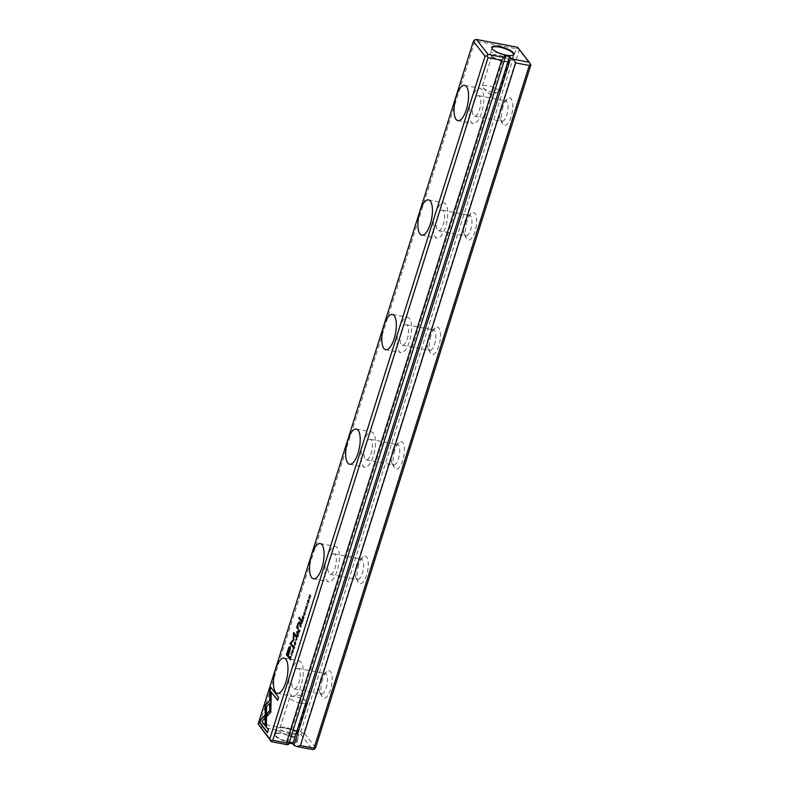<?xml version="1.0" encoding="UTF-8"?>
<svg xmlns="http://www.w3.org/2000/svg" width="789" height="789" viewBox="0 0 789 789"><rect width="100%" height="100%" fill="white"/><g stroke="black" fill="none" stroke-linecap="round" stroke-linejoin="round"><path stroke-width="0.59" stroke-dasharray="3.94 2.96" d="M288.675 744.303L287.521 742.814L289.05 743.11M259.709 726.718L300.944 734.589L312.592 749.55M289.484 742.41A11.697 3.324 17.5 0 0 297.098 740.546A11.697 3.324 17.5 0 0 287.157 734.963A11.697 3.324 17.5 0 0 275.805 733.839A11.697 3.324 17.5 0 0 277.886 738.109A11.697 3.324 17.5 0 0 289.484 742.41M259.719 723.513L474.968 40.821L516.203 48.691L300.954 731.383L259.719 723.513L258.565 724.894M322.543 679.359A13.995 5.119 -79.2 0 0 322.139 696.736A13.995 5.119 -79.2 0 0 331.548 685.434A13.995 5.119 -79.2 0 0 326.962 671.459A13.995 5.119 -79.2 0 0 322.543 679.359M394.776 450.263A13.995 5.119 -79.2 0 0 394.372 467.64A13.995 5.119 -79.2 0 0 403.781 456.338A13.995 5.119 -79.2 0 0 399.195 442.363A13.995 5.119 -79.2 0 0 394.776 450.263M503.126 106.633A13.995 5.119 -79.2 0 0 502.721 124.011A13.995 5.119 -79.2 0 0 512.13 112.709A13.995 5.119 -79.2 0 0 507.544 98.733A13.995 5.119 -79.2 0 0 503.126 106.633M467.009 221.176A13.995 5.119 -79.2 0 0 466.605 238.554A13.995 5.119 -79.2 0 0 476.014 227.252A13.995 5.119 -79.2 0 0 471.428 213.277A13.995 5.119 -79.2 0 0 467.009 221.176M430.893 335.719A13.995 5.119 -79.2 0 0 430.488 353.097A13.995 5.119 -79.2 0 0 439.897 341.795A13.995 5.119 -79.2 0 0 435.311 327.82A13.995 5.119 -79.2 0 0 430.893 335.719M358.66 564.816A13.995 5.119 -79.2 0 0 358.255 582.183A13.995 5.119 -79.2 0 0 367.664 570.881A13.995 5.119 -79.2 0 0 363.078 556.916A13.995 5.119 -79.2 0 0 358.66 564.816M315.61 747.696L303.962 732.734L519.211 50.052L530.859 65.014M320.304 680.039A10.444 3.817 100.8 0 1 323.608 674.141A10.444 3.817 100.8 0 1 325.236 673.599A10.444 3.817 100.8 0 1 327.031 684.566A10.444 3.817 100.8 0 1 321.32 694.103A10.444 3.817 100.8 0 1 320.009 692.998A10.444 3.817 100.8 0 1 320.304 680.039M293.005 674.822A10.444 3.817 100.8 0 1 297.936 668.382A10.444 3.817 100.8 0 1 299.731 679.359A10.444 3.817 100.8 0 1 294.021 688.896A10.444 3.817 100.8 0 1 293.005 674.822M290.865 672.08A17.96 6.568 100.8 0 1 299.347 661.004A17.96 6.568 100.8 0 1 302.424 679.871A17.96 6.568 100.8 0 1 292.611 696.283A17.96 6.568 100.8 0 1 290.865 672.08M356.421 565.486A10.444 3.817 100.8 0 1 359.725 559.598A10.444 3.817 100.8 0 1 361.352 559.056A10.444 3.817 100.8 0 1 363.147 570.023A10.444 3.817 100.8 0 1 357.437 579.56A10.444 3.817 100.8 0 1 356.125 578.455A10.444 3.817 100.8 0 1 356.421 565.486M329.121 560.279A10.444 3.817 100.8 0 1 334.053 553.839A10.444 3.817 100.8 0 1 335.848 564.816A10.444 3.817 100.8 0 1 330.137 574.353A10.444 3.817 100.8 0 1 329.121 560.279M326.981 557.527A17.96 6.568 100.8 0 1 335.463 546.461A17.96 6.568 100.8 0 1 338.54 565.328A17.96 6.568 100.8 0 1 328.727 581.74A17.96 6.568 100.8 0 1 326.981 557.527M392.537 450.943A10.444 3.817 100.8 0 1 395.841 445.045A10.444 3.817 100.8 0 1 397.469 444.503A10.444 3.817 100.8 0 1 399.264 455.48A10.444 3.817 100.8 0 1 393.553 465.017A10.444 3.817 100.8 0 1 392.241 463.912A10.444 3.817 100.8 0 1 392.537 450.943M365.238 445.736A10.444 3.817 100.8 0 1 370.169 439.295A10.444 3.817 100.8 0 1 371.964 450.263A10.444 3.817 100.8 0 1 366.254 459.809A10.444 3.817 100.8 0 1 365.238 445.736M363.098 442.984A17.96 6.568 100.8 0 1 371.58 431.908A17.96 6.568 100.8 0 1 374.657 450.785A17.96 6.568 100.8 0 1 364.843 467.187A17.96 6.568 100.8 0 1 363.098 442.984M428.654 336.4A10.444 3.817 100.8 0 1 431.958 330.502A10.444 3.817 100.8 0 1 433.585 329.96A10.444 3.817 100.8 0 1 435.38 340.937A10.444 3.817 100.8 0 1 429.67 350.474A10.444 3.817 100.8 0 1 428.358 349.369A10.444 3.817 100.8 0 1 428.654 336.4M401.354 331.193A10.444 3.817 100.8 0 1 406.286 324.752A10.444 3.817 100.8 0 1 408.081 335.719A10.444 3.817 100.8 0 1 402.37 345.266A10.444 3.817 100.8 0 1 401.354 331.193M399.214 328.441A17.96 6.568 100.8 0 1 407.696 317.365A17.96 6.568 100.8 0 1 410.773 336.242A17.96 6.568 100.8 0 1 400.96 352.644A17.96 6.568 100.8 0 1 399.214 328.441M464.77 221.857A10.444 3.817 100.8 0 1 468.074 215.959A10.444 3.817 100.8 0 1 469.702 215.417A10.444 3.817 100.8 0 1 471.497 226.384A10.444 3.817 100.8 0 1 465.786 235.931A10.444 3.817 100.8 0 1 464.474 234.826A10.444 3.817 100.8 0 1 464.77 221.857M437.471 216.65A10.444 3.817 100.8 0 1 442.402 210.209A10.444 3.817 100.8 0 1 444.197 221.176A10.444 3.817 100.8 0 1 438.487 230.713A10.444 3.817 100.8 0 1 437.471 216.65M435.331 213.898A17.96 6.568 100.8 0 1 443.812 202.822A17.96 6.568 100.8 0 1 446.89 221.689A17.96 6.568 100.8 0 1 437.076 238.1A17.96 6.568 100.8 0 1 435.331 213.898M500.887 107.314A10.444 3.817 100.8 0 1 504.191 101.416A10.444 3.817 100.8 0 1 505.818 100.874A10.444 3.817 100.8 0 1 507.603 111.841A10.444 3.817 100.8 0 1 501.903 121.378A10.444 3.817 100.8 0 1 500.591 120.273A10.444 3.817 100.8 0 1 500.887 107.314M473.587 102.097A10.444 3.817 100.8 0 1 478.519 95.666A10.444 3.817 100.8 0 1 480.304 106.633A10.444 3.817 100.8 0 1 474.603 116.17A10.444 3.817 100.8 0 1 473.587 102.097M471.447 99.355A17.96 6.568 100.8 0 1 479.929 88.279A17.96 6.568 100.8 0 1 483.006 107.146A17.96 6.568 100.8 0 1 473.193 123.557A17.96 6.568 100.8 0 1 471.447 99.355M291.023 733.987A8.916 2.535 17.5 0 0 296.989 733.405A8.916 2.535 17.5 0 0 296.26 731.867A8.916 2.535 17.5 0 0 285.953 727.468A8.916 2.535 17.5 0 0 281.476 727.202A8.916 2.535 17.5 0 0 279.987 728.05A8.916 2.535 17.5 0 0 291.023 733.987M291.289 736.147A11.273 3.205 17.5 0 0 298.834 735.417A11.273 3.205 17.5 0 0 297.907 733.464A11.273 3.205 17.5 0 0 289.04 728.967A11.273 3.205 17.5 0 0 279.207 727.566A11.273 3.205 17.5 0 0 277.324 728.632A11.273 3.205 17.5 0 0 291.289 736.147M289.484 741.877A11.273 3.205 17.5 0 0 297.029 741.147A11.273 3.205 17.5 0 0 296.832 740.082A11.273 3.205 17.5 0 0 287.235 734.687A11.273 3.205 17.5 0 0 276.288 733.602A11.273 3.205 17.5 0 0 275.519 734.362A11.273 3.205 17.5 0 0 289.484 741.877M300.727 703.216A8.916 2.535 17.5 0 0 306.694 702.634A8.916 2.535 17.5 0 0 305.964 701.086A8.916 2.535 17.5 0 0 298.952 697.535A8.916 2.535 17.5 0 0 291.18 696.431A8.916 2.535 17.5 0 0 289.691 697.269A8.916 2.535 17.5 0 0 300.727 703.216M503.047 61.532A8.916 2.535 -162.5 0 1 492.74 57.133A8.916 2.535 -162.5 0 1 492.011 55.595A8.916 2.535 -162.5 0 1 501.271 55.851A8.916 2.535 -162.5 0 1 509.013 60.95A8.916 2.535 -162.5 0 1 507.524 61.798A8.916 2.535 -162.5 0 1 503.047 61.532M499.684 53.287A11.273 3.205 17.5 0 0 490.166 53.583A11.273 3.205 17.5 0 0 491.093 55.536A11.273 3.205 17.5 0 0 504.132 61.098A11.273 3.205 17.5 0 0 509.793 61.434A11.273 3.205 17.5 0 0 511.676 60.368A11.273 3.205 17.5 0 0 504.053 54.668M492.06 48.691A11.273 3.205 17.5 0 0 492.168 48.918A11.273 3.205 17.5 0 0 505.936 55.368A11.273 3.205 17.5 0 0 512.712 55.398A11.273 3.205 17.5 0 0 512.939 55.269M493.342 92.303A8.916 2.535 17.5 0 0 497.82 92.569A8.916 2.535 17.5 0 0 499.309 91.731A8.916 2.535 17.5 0 0 491.577 86.632A8.916 2.535 17.5 0 0 482.306 86.366A8.916 2.535 17.5 0 0 483.036 87.914A8.916 2.535 17.5 0 0 493.342 92.303M474.544 39.923L474.968 40.821M303.962 732.734L302.098 733.208L300.954 731.383M516.203 48.691L518.067 48.228L519.211 50.052M517.643 47.32L518.067 48.228M302.098 733.208L300.944 734.589M287.521 742.814L504.22 55.546M271.475 692.012L271.455 698.729L270.134 699.547M271.1 687.347L278.971 697.456L277.748 700.07M306.536 608.783L307.069 607.195L305.984 608.694L306.112 607.057L306.724 606.238L306.122 608.201L307.207 606.702L306.743 608.191M306.063 608.191L306.832 606.623M306.201 606.633L305.826 607.165M306.941 607.165L306.221 607.826M289.987 646.645L289.405 647.187L290.362 646.714C290.924 647.355 290.727 649.071 289.79 651.852L288.636 655.511L289.77 656.961L289.109 657.779M288.34 655.126L287.502 654.042L289.908 648.272M305.126 610.252L306.181 611.189L305.659 611.574M301.428 621.988L302.365 620.124L302.394 621.042L303.104 620.963L302.049 623.014M301.536 620.894L301.99 620.055M302.394 621.042L303.094 620.963M301.477 621.101L302.226 620.637L301.921 621.505M289.898 658.549L291.22 656.576L290.52 659.574M291.062 657.059L290.835 659.338L290.096 658.391L291.033 657.05M294.149 634.07L294.05 640.471L291.21 643.36L293.222 645.935L292.64 646.507M293.824 632.748L296.447 635.697L295.865 636.279M305.313 612.787L305.195 614.394L304.258 615.183L304.219 613.073L304.86 612.225L304.406 614.69L305.087 614.246L304.929 612.718M305.087 614.246L304.406 614.69L304.85 614.207M304.672 612.688L303.923 613.181M294.632 644.455L295.096 642.157M295.411 641.763L295.836 644.08L294.889 645.047M294.563 642.867L294.948 642.946C295.658 641.861 295.914 642.187 295.727 643.942C295.017 645.017 294.761 644.682 294.948 642.946L295.283 642.285M295.49 643.893L295.194 644.652M302.68 618.024L303.301 616.061L302.887 617.876L303.795 616.801L303.617 618.813L304.268 617.254L303.301 619.049M291.249 654.259L292.305 655.195L291.782 655.58M298.311 631.89L299.248 630.026L299.278 630.953L299.978 630.865L298.932 632.916M298.42 630.806L298.863 629.957M299.278 630.953L299.968 630.865M298.35 631.003L299.1 630.539L298.794 631.407M300.244 625.736L301.191 623.921L300.865 626.752M300.343 624.651L300.806 623.852M300.698 623.774L301.191 623.921M301.043 624.415L300.757 625.973L300.915 624.385M294.642 646.645L294.524 648.242L293.587 649.041L293.547 646.931L294.189 646.073L293.735 648.548L294.415 648.104L294.258 646.566M294.415 648.104L293.735 648.548L294.179 648.055M293.656 646.487L293.252 647.029M271.041 703.354L271.14 712.211L267.146 716.185M264.848 715.909L265.222 718.493L262.204 721.383L268.773 729.815L267.54 732.429M271.1 699.685L271.081 702.21M271.455 702.279L266.869 706.678L266.445 725.88M296.98 639.701L296.644 637.147L297.206 639.662L296.664 640.086M297.049 640.165L295.727 640.066M307.917 602.342L308.381 600.044M308.686 599.64L309.11 601.958L308.164 602.934M307.848 600.754L308.233 600.823C308.933 599.748 309.189 600.074 309.002 601.82C308.302 602.904 308.035 602.569 308.233 600.823L308.568 600.173M308.765 601.78L308.479 602.54M307.059 604.118L308.114 605.055L307.592 605.439M297.128 635.638L297.739 633.675L297.335 635.49L298.242 634.415L298.064 636.427L298.715 634.879L297.749 636.664M309.87 595.212L310.925 596.149L309.396 597.362L309.791 598.456M299.406 617.57L301.487 619.819L300.846 620.558M292.67 652.799L293.192 651.201L292.108 652.7L292.236 651.063L292.847 650.244L292.246 652.207L293.33 650.708L292.867 652.197M292.186 652.197L292.956 650.639M292.324 650.639L291.95 651.172M293.064 651.172L292.344 651.832M297.275 631.821L296.98 632.827M299.297 623.271L298.301 624.434L298.074 627.235L298.834 628.222L298.193 628.981M299.179 621.979L300.431 623.172L299.79 623.902M297.354 626.732L298.469 623.162M294.021 688.896L321.32 694.103M297.936 668.382L325.236 673.599M277.343 693.363L292.611 696.283M284.07 658.085L299.347 661.004M330.137 574.353L357.437 579.56M334.053 553.839L361.352 559.056M313.46 578.82L328.727 581.74M320.186 543.542L335.463 546.461M366.254 459.809L393.553 465.017M370.169 439.295L397.469 444.503M349.576 464.277L364.843 467.187M356.303 428.999L371.58 431.908M402.37 345.266L429.67 350.474M406.286 324.752L433.585 329.96M385.693 349.734L400.96 352.644M392.419 314.456L407.696 317.365M438.487 230.713L465.786 235.931M442.402 210.209L469.702 215.417M421.809 235.191L437.076 238.1M428.535 199.913L443.812 202.822M474.603 116.17L501.903 121.378M478.519 95.666L505.818 100.874M457.916 120.638L473.193 123.557M464.652 85.36L479.929 88.279M281.476 727.202L279.207 727.566M296.26 731.867L297.907 733.464M297.029 741.147L298.834 735.417M275.519 734.362L277.324 728.632M296.989 733.405L306.694 702.634M279.987 728.05L289.691 697.269M305.964 701.086L299.731 695.06L291.18 696.431M507.524 61.798L509.793 61.434M492.74 57.133L491.093 55.536M491.971 47.853L490.166 53.583M513.481 54.638L511.676 60.368M492.011 55.595L482.306 86.366M509.013 60.95L499.309 91.731M483.036 87.914L489.269 93.94L497.82 92.569M320.009 692.998L322.139 696.736M323.608 674.141L326.962 671.459M392.241 463.912L394.372 467.64M395.841 445.045L399.195 442.363M500.591 120.273L502.721 124.011M504.191 101.416L507.544 98.733M464.474 234.826L466.605 238.554M468.074 215.959L471.428 213.277M428.358 349.369L430.488 353.097M431.958 330.502L435.311 327.82M356.125 578.455L358.255 582.183M359.725 559.598L363.078 556.916"/><path stroke-width="1.18" d="M296.822 639.583L296.269 637.078L296.605 639.632L295.333 640.047L296.822 639.583M271.11 699.241L265.173 704.912L265.134 724.608L266.445 726.294L266.495 706.599L271.081 702.21L271.11 699.241M266.445 725.88L265.508 724.687L265.558 704.991L271.1 699.685M259.581 722.616L267.451 732.725L268.388 729.746L261.82 721.314L264.838 718.414L264.848 715.465L260.528 719.607L259.956 722.685L260.528 719.607M270.755 712.132L271.041 702.91L269.72 704.173L269.71 710.771L266.771 713.611L266.761 716.56L270.755 712.132M293.804 646.004L293.202 648.962L294.139 648.173L294.258 646.566L293.35 648.469L293.715 645.944M293.252 647.029L293.656 646.487M294.179 648.055L293.35 648.469L293.587 649.041M300.806 623.852L299.82 625.815L300.777 627.058L300.698 623.774M291.93 655.126L290.963 653.884L291.93 655.126M303.203 619.345L303.883 617.185L303.232 618.744L303.41 616.722L302.503 617.807L302.917 615.992L302.246 618.112L303.203 619.345M294.465 642.729L294.692 645.096L295.451 644.002L295.451 641.812L294.603 642.759M301.99 620.055L300.994 622.077L301.96 623.31L301.664 622.294L302.72 620.884L302.019 620.973L301.891 619.986M303.094 620.963L302.019 620.973L302.7 620.736M306.024 609.216L306.714 608.299L306.832 606.623L305.747 608.132L306.329 606.149L305.599 608.625L306.694 607.116L306.132 609.305M306.743 608.191L306.162 608.714M306.221 607.826L306.941 607.165M305.826 607.165L306.201 606.633M306.388 607.431L305.747 608.132M269.779 690.257L269.749 699.922L271.071 698.65L271.091 691.943L277.649 700.366L278.596 697.387L270.726 687.278L269.779 690.257L271.012 687.643M473.39 41.304L258.141 723.986L269.789 738.948L485.038 56.266L473.39 41.304L474.544 39.923L476.408 39.45L488.056 54.411L503.984 57.449L501.676 60.22L286.427 742.913L287.285 744.717L288.675 744.303L505.374 57.025L503.984 57.449M275.598 669.161A17.96 6.568 100.8 0 1 284.07 658.085A17.96 6.568 100.8 0 1 287.157 676.962A17.96 6.568 100.8 0 1 277.343 693.363A17.96 6.568 100.8 0 1 275.598 669.161M311.714 554.618A17.96 6.568 100.8 0 1 320.186 543.542A17.96 6.568 100.8 0 1 323.273 562.409A17.96 6.568 100.8 0 1 313.46 578.82A17.96 6.568 100.8 0 1 311.714 554.618M347.831 440.075A17.96 6.568 100.8 0 1 356.303 428.999A17.96 6.568 100.8 0 1 359.389 447.866A17.96 6.568 100.8 0 1 349.576 464.277A17.96 6.568 100.8 0 1 347.831 440.075M383.947 325.532A17.96 6.568 100.8 0 1 392.419 314.456A17.96 6.568 100.8 0 1 395.506 333.323A17.96 6.568 100.8 0 1 385.693 349.734A17.96 6.568 100.8 0 1 383.947 325.532M420.064 210.979A17.96 6.568 100.8 0 1 428.535 199.913A17.96 6.568 100.8 0 1 431.622 218.78A17.96 6.568 100.8 0 1 421.809 235.191A17.96 6.568 100.8 0 1 420.064 210.979M456.18 96.436A17.96 6.568 100.8 0 1 464.652 85.36A17.96 6.568 100.8 0 1 467.739 104.237A17.96 6.568 100.8 0 1 457.916 120.638A17.96 6.568 100.8 0 1 456.18 96.436M287.955 649.978L286.446 654.762L289.021 658.075L289.395 656.892L288.261 655.432L289.415 651.783C290.352 648.992 290.539 647.286 289.987 646.645L289.021 647.108L287.955 649.978L290.362 646.714M289.987 646.645L289.405 647.187M305.807 611.11L304.84 609.877L305.807 611.11M289.77 657.681L289.464 658.637L290.431 659.87L290.835 656.507L289.77 657.681L290.46 659.269L290.5 656.852L291.033 657.02L289.928 657.661M293.735 639.859L293.764 634.001L295.767 636.575L296.062 635.628L293.538 632.374L293.242 639.849L290.007 643.548L292.541 646.802L292.837 645.866L290.835 643.282L293.735 639.859M304.485 612.146L303.873 615.114L304.81 614.315L304.929 612.718L304.021 614.621L304.396 612.096M303.923 613.181L304.672 612.688M304.85 614.207L304.021 614.621L304.258 615.183M298.863 629.957L297.877 631.979L298.834 633.212L298.725 631.624L299.593 630.796L298.893 630.875L298.765 629.888M299.968 630.865L298.893 630.875L299.573 630.648M307.74 600.616L307.966 602.974L308.736 601.889L308.736 599.699L307.888 600.646M307.74 604.985L306.773 603.753L307.74 604.985M297.65 636.96L298.331 634.8L297.68 636.358L297.749 634.198L296.95 635.421L297.364 633.606L296.694 635.727L297.65 636.96M309.702 598.762L309.012 597.293L310.541 596.07L309.584 594.837L310.235 596.257L308.736 597.529L309.702 598.762M300.757 620.854L301.102 619.75L299.11 617.195L298.765 618.3L300.757 620.854M292.384 653.272L292.956 650.639L291.871 652.138L292.453 650.156L291.723 652.631L292.818 651.122L292.255 653.312M292.867 652.197L292.285 652.72M292.344 651.832L293.064 651.172M291.95 651.172L292.324 650.639M292.512 651.448L291.871 652.138M296.881 633.123L296.989 631.447L296.881 633.123M299.228 622.038L297.818 623.862L296.684 627.59L298.094 629.277L297.917 624.365L298.923 623.202L299.702 624.198L300.047 623.093L298.992 621.87M314.032 748.179L529.281 65.487L515.641 62.883L300.392 745.575L314.032 748.179L314.456 749.077L315.61 747.696L530.859 65.014L530.435 64.106L529.281 65.487M501.676 60.22L488.046 57.617L272.797 740.309L286.427 742.913M294.021 745.319L292.867 743.84L509.566 56.571L510.72 58.051L294.021 745.319L296.664 746.512L300.392 745.575M289.05 743.11L292.867 743.84M287.285 744.717L271.357 741.68L258.141 723.986M314.456 749.077L312.592 749.55L296.664 746.512M515.641 62.883L513.363 59.244L510.72 58.051M513.363 59.244L529.291 62.282L517.643 47.32L476.408 39.45M505.374 57.025L504.22 55.546L509.566 56.571M506.173 55.141A11.697 3.324 17.5 0 0 513.195 55.161A11.697 3.324 17.5 0 0 503.846 47.695A11.697 3.324 17.5 0 0 491.902 48.454A11.697 3.324 17.5 0 0 506.173 55.141M504.053 54.668A11.273 3.205 17.5 0 0 499.684 53.287M512.939 55.269A11.273 3.205 17.5 0 0 513.481 54.638A11.273 3.205 17.5 0 0 503.688 48.188A11.273 3.205 17.5 0 0 491.971 47.853A11.273 3.205 17.5 0 0 492.06 48.691M269.789 738.948L270.933 740.772L272.797 740.309M488.046 57.617L486.902 55.792L485.038 56.266M488.056 54.411L486.902 55.792M530.435 64.106L529.291 62.282M270.933 740.772L271.357 741.68M270.134 699.547L270.163 690.326M277.748 700.07L271.091 691.943M306.576 607.471L307.207 606.702M289.109 657.779L286.831 654.84L288.34 650.047M289.908 648.272L288.34 655.126L289.346 648.065L289.908 648.272L288.222 650.461L287.117 653.973L287.965 655.057M305.747 611.268L305.126 610.252M301.763 620.943L302.365 620.124M302.049 623.014L301.428 621.988M302.226 620.637L302.148 621.545M301.763 621.476L301.842 620.558L301.26 621.771L301.921 621.505M302.069 620.608L301.477 621.101M290.155 657.75L290.618 656.645M290.52 659.574L289.898 658.549M290.303 657.74L291.062 657.059M295.865 636.279L293.764 634.001M292.64 646.507L290.391 643.627L293.626 639.918L293.824 632.748M304.406 614.69L305.087 614.246M294.563 642.867C294.376 644.613 294.632 644.948 295.342 643.863C295.53 642.118 295.273 641.782 294.563 642.867L295.411 641.763M294.889 645.047L294.632 644.455M295.49 643.893L295.007 644.514M303.301 619.049L302.246 618.112M291.881 655.284L291.249 654.259M298.637 630.845L299.248 630.026M298.932 632.916L298.311 631.89M299.82 631.358L299.07 631.062L299.82 631.358M299.1 630.539L299.021 631.447M298.637 631.378L298.725 630.46L298.143 631.673L298.794 631.407M298.952 630.51L298.35 631.003M300.57 624.701L301.191 623.921M300.865 626.752L300.244 625.736M300.658 624.918L301.043 624.415M300.589 625.243L300.658 624.336L300.067 625.509L300.737 625.273M300.915 624.385L300.284 624.849M293.735 648.548L294.415 648.104M267.146 716.185L267.146 713.68L270.085 710.85L270.104 704.252L271.041 703.354M267.54 732.429L259.956 722.685M260.903 719.686L264.848 715.909M295.727 640.066L296.605 639.632M308.164 602.934L307.917 602.342M308.765 601.78L308.617 601.751C308.805 600.005 308.548 599.67 307.848 600.754C307.661 602.5 307.917 602.826 308.617 601.751L308.282 602.401M308.755 600.113L307.848 600.754M307.68 605.143L307.059 604.118M297.749 636.664L296.694 635.727M309.791 598.456L308.736 597.529M310.511 596.188L309.87 595.212M309.249 597.174L310.432 596.415M300.846 620.558L298.765 618.3M299.149 618.379L299.406 617.57M292.699 651.477L293.33 650.708M297.275 631.821L296.585 632.739M298.193 628.981L296.684 627.59M299.79 623.902L299.297 623.271M298.203 623.931L299.613 622.117M297.068 627.659L297.354 626.732"/></g></svg>
